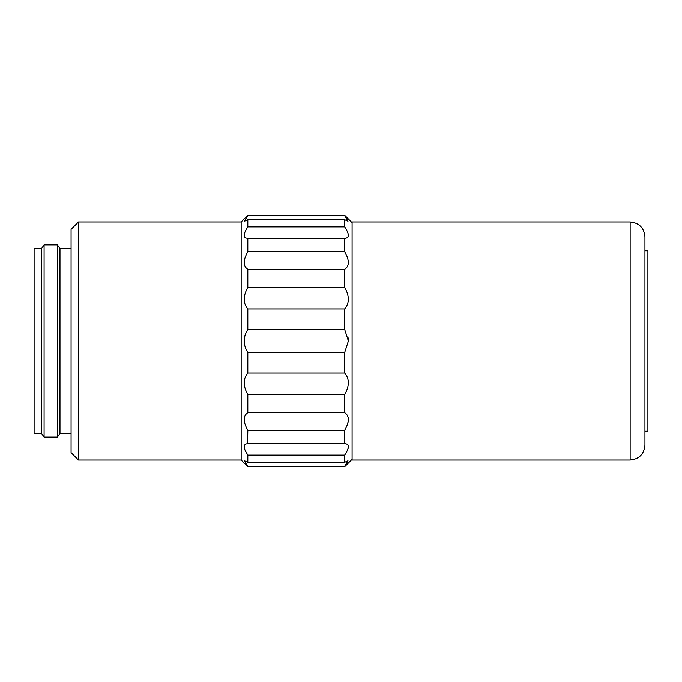 <?xml version="1.0" encoding="UTF-8"?>
<svg xmlns="http://www.w3.org/2000/svg" width="682" height="682" viewBox="0 0 682 682"><rect width="100%" height="100%" fill="white"/><g stroke="black" fill="none" stroke-linecap="round" stroke-linejoin="round"><path stroke-width="1.02" d="M352.091 341L352.091 460.06L630.151 460.06L630.151 221.94L352.091 221.94L352.091 341M630.151 460.06C639.128 459.182 644.055 454.246 644.942 445.269L644.942 236.731C644.055 227.754 639.128 222.818 630.151 221.94M352.091 459.327L344.7 466.718L344.7 466.283L247.822 466.283L244.523 460.827L247.822 462.311L344.7 462.311L347.999 460.827L344.7 466.283M348.127 448.441L348.391 446.676M348.127 445.295L347.36 444.34M347.368 424.716L348.127 421.996M348.391 419.43L348.127 417.162M348.391 340.966L348.127 337.846M344.7 215.717L344.7 215.282L247.822 215.282L247.822 215.717L344.7 215.717L347.999 221.173L344.7 219.689L344.7 226.859C349.525 234.258 349.525 238.069 344.7 238.299L344.7 251.76C349.525 260.251 349.525 266.099 344.7 269.288L344.7 287.429C349.525 295.997 349.525 303.158 344.7 308.929L344.7 329.559L348.391 341L344.7 352.441L344.7 373.071C349.525 378.791 349.525 385.952 344.7 394.571L344.7 412.712C349.525 415.858 349.525 421.706 344.7 430.24L344.7 443.701C349.525 443.905 349.525 447.716 344.7 455.141L344.7 462.311M344.93 238.299L247.822 238.299L247.822 251.76L344.7 251.76M644.942 431.22L647.9 431.22L647.9 250.78L644.942 250.78M244.386 233.559L244.122 235.324M244.386 236.705L245.153 237.66M245.145 257.302L244.386 260.004M244.122 262.57L244.386 264.838M245.136 334.871L244.386 337.846M244.122 341L244.386 344.154M245.153 450.512L247.822 455.141L247.822 462.311M245.17 463.121L247.822 466.718L241.164 460.06L78.473 460.06L78.473 221.94L241.164 221.94L241.164 460.06M344.7 308.929L247.822 308.929L247.822 329.559L344.7 329.559M247.822 308.929C242.997 303.209 242.997 296.048 247.822 287.429L344.7 287.429M344.7 269.288L247.822 269.288L247.822 287.429M247.822 269.288C242.997 266.142 242.997 260.294 247.822 251.76M247.609 238.299L247.822 238.299C242.997 238.095 242.997 234.284 247.822 226.859L344.7 226.859M344.7 219.689L247.822 219.689L247.822 226.859M247.822 219.689L244.523 221.173L247.822 215.717M344.7 455.141L247.822 455.141C242.997 447.742 242.997 443.931 247.822 443.701L344.7 443.701M247.583 443.701L247.822 430.24C242.997 421.749 242.997 415.901 247.822 412.712L344.7 412.712M344.7 430.24L247.822 430.24M344.7 394.571L247.822 394.571L247.822 412.712M247.822 394.571C242.997 386.003 242.997 378.842 247.822 373.071L344.7 373.071M344.7 352.441L247.822 352.441L247.822 373.071M247.822 352.441C242.997 344.836 242.997 337.215 247.822 329.559M78.473 221.94L71.073 229.331L71.073 452.669L78.473 460.06M71.073 248.563L59.982 248.563L59.982 433.437L57.39 437.136L44.083 437.136L44.083 244.864L57.39 244.864L57.39 437.136M44.083 244.864L41.491 248.563L41.491 433.437L44.083 437.136M41.491 248.563L34.1 248.563L34.1 433.437L41.491 433.437M352.091 222.673L344.7 215.282M241.164 221.94L247.822 215.282M344.7 466.718L247.822 466.718M71.073 433.437L59.982 433.437M59.982 248.563L57.39 244.864"/></g></svg>
